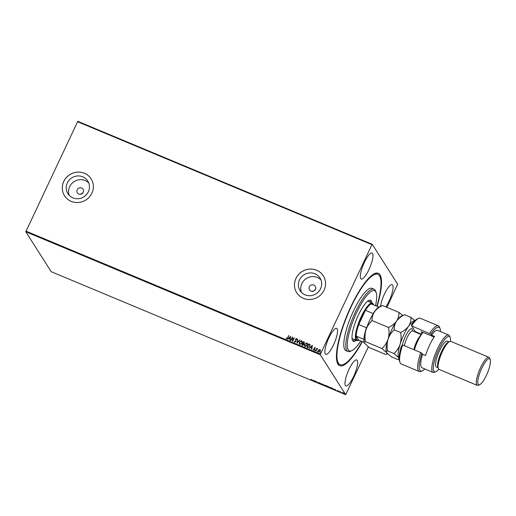 <?xml version="1.0" encoding="UTF-8"?>
<svg xmlns="http://www.w3.org/2000/svg" width="516" height="516" viewBox="0 0 516 516"><rect width="100%" height="100%" fill="white"/><g stroke="black" fill="none" stroke-linecap="round" stroke-linejoin="round"><path stroke-width="0.77" d="M362.367 341.637A50.084 12.616 -67.3 0 1 337.309 362.858A50.084 12.616 -67.3 0 1 350.848 306.723A50.084 12.616 -67.3 0 1 374.584 273.609A50.084 12.616 -67.3 0 1 377.106 306.356M337.071 362.122A48.962 12.332 112.7 0 0 339.102 364.257L340.108 364.677A48.962 12.332 -67.3 0 1 336.948 355.098A48.962 12.332 -67.3 0 1 353.318 302.331A48.962 12.332 -67.3 0 1 377.847 274.325A48.962 12.332 -67.3 0 1 381.008 283.903A48.962 12.332 -67.3 0 1 376.822 306.233M309.368 286.761A3.38 3.219 -32.5 0 0 312.561 291.269A3.38 3.219 -32.5 0 0 315.231 286.206A3.38 3.219 -32.5 0 0 309.368 286.761M77.187 189.785A3.38 3.219 -32.5 0 0 80.38 194.293A3.38 3.219 -32.5 0 0 83.05 189.23A3.38 3.219 -32.5 0 0 77.187 189.785M67.312 182.941A11.797 11.242 -32.5 0 0 67.893 193.668A11.797 11.242 -32.5 0 0 78.458 198.692A11.797 11.242 -32.5 0 0 88.378 191.739A11.797 11.242 -32.5 0 0 87.797 181.013A11.797 11.242 -32.5 0 0 77.232 175.988A11.797 11.242 -32.5 0 0 67.312 182.941M88.784 182.987A11.797 11.242 -32.5 0 0 69.666 186.644A11.797 11.242 -32.5 0 0 69.26 195.403M299.493 279.917A11.797 11.242 -32.5 0 0 300.073 290.643A11.797 11.242 -32.5 0 0 310.638 295.668A11.797 11.242 -32.5 0 0 320.559 288.715A11.797 11.242 -32.5 0 0 319.978 277.982A11.797 11.242 -32.5 0 0 309.413 272.964A11.797 11.242 -32.5 0 0 299.493 279.917M320.965 279.956A11.797 11.242 -32.5 0 0 301.847 283.619A11.797 11.242 -32.5 0 0 301.441 292.372M295.939 278.408A15.757 15.022 -32.5 0 0 296.713 292.74A15.757 15.022 -32.5 0 0 310.832 299.454A15.757 15.022 -32.5 0 0 324.08 290.16A15.757 15.022 -32.5 0 0 323.306 275.828A15.757 15.022 -32.5 0 0 309.187 269.12A15.757 15.022 -32.5 0 0 295.939 278.408M323.313 275.847A15.757 15.022 -32.5 0 0 309.2 269.152A15.757 15.022 -32.5 0 0 295.958 278.44A15.757 15.022 -32.5 0 0 296.719 292.753M63.758 181.432A15.757 15.022 -32.5 0 0 64.532 195.77A15.757 15.022 -32.5 0 0 78.645 202.478A15.757 15.022 -32.5 0 0 91.9 193.19A15.757 15.022 -32.5 0 0 91.126 178.859A15.757 15.022 -32.5 0 0 77.007 172.144A15.757 15.022 -32.5 0 0 63.758 181.432M91.132 178.871A15.757 15.022 -32.5 0 0 77.019 172.176A15.757 15.022 -32.5 0 0 63.778 181.464A15.757 15.022 -32.5 0 0 64.539 195.783M364.367 262.463A14.067 3.541 112.7 0 0 361.226 279.033A14.067 3.541 112.7 0 0 368.934 269.642A14.067 3.541 112.7 0 0 372.075 253.072A14.067 3.541 112.7 0 0 364.367 262.463M349.022 369.359A14.067 3.541 112.7 0 0 345.881 385.929A14.067 3.541 112.7 0 0 353.589 376.538A14.067 3.541 112.7 0 0 356.724 359.968A14.067 3.541 112.7 0 0 349.022 369.359M385.845 306.904A14.067 3.541 112.7 0 0 389.025 301.234A14.067 3.541 112.7 0 0 392.16 284.658A14.067 3.541 112.7 0 0 384.459 294.055A14.067 3.541 112.7 0 0 380.531 306.285M328.931 337.767A14.067 3.541 112.7 0 0 325.79 354.344A14.067 3.541 112.7 0 0 333.497 344.946A14.067 3.541 112.7 0 0 336.638 328.376A14.067 3.541 112.7 0 0 328.931 337.767M344.049 393.521L342.069 392.695L344.075 393.624M340.225 392.192L339.76 391.457L340.715 391.863L340.218 391.825L340.495 392.302L340.308 392.012M340.528 391.773L340.115 391.676M337.877 390.664L338.741 391.425L338.309 391.399L337.516 390.56M338.741 391.425L338.335 391.341M333.465 389.006L331.607 388.593L330.969 387.587L333.504 389.167M327.731 386.761L326.376 386.407L325.738 385.4L327.75 386.839M321.642 384.433L319.875 382.956L321.513 384.201L322.178 383.917L321.687 384.452L321.591 384.11M315.508 381.866L314.599 380.75L316.837 382.233L316.63 381.601L317.269 382.601L315.031 381.124L315.508 381.866M311.548 379.75L311.038 379.26L311.735 380.053L310.58 379.744L311.251 380.034M311.735 380.053L311.348 380.073M25.942 231.116L320.442 354.118L320.301 354.763L345.681 394.682L51.187 271.68L25.8 231.761L77.774 121.318L372.268 244.32L397.655 284.239L386.935 307.362M320.301 354.763L25.8 231.761M312.883 380.034L314.695 381.53L312.399 380.569L312.883 380.034M319.462 383.459L318.495 382.975L319.726 383.446L318.772 382.479L319.997 383.562L319.43 383.523L319.997 383.562M319.34 383.414L319.772 383.356M318.34 382.356L318.772 382.479M323.061 384.53L325.519 385.678L324.506 385.645L322.777 384.401M325.306 385.446L325.557 385.833M328.292 386.716L330.75 387.864L329.737 387.832L328.008 386.587M334.626 389.116L336.438 390.612L334.136 389.651L334.626 389.116M368.314 346.92L345.681 394.682M318.688 352.241L318.314 350.499L319.004 349.7L319.933 349.577L320.468 350.306L320.301 351.332L318.688 352.241L318.295 351.912M318.72 352.293L318.353 350.558L319.043 349.758L319.933 349.577L320.468 350.306M315.637 350.912L316.85 348.345L316.94 348.835L317.611 348.61L315.637 350.912M316.94 348.835L317.772 348.784M313.567 349.397L313.851 349.88L313.605 349.455L313.851 349.88L314.373 349.609L314.199 348.029L314.992 347.513L315.341 348.1L314.438 348.074L314.612 349.648L313.696 350.151L313.302 349.571L314.334 349.551L314.16 347.971L314.992 347.513L315.341 348.1M315.082 348.255L314.863 347.836M313.696 350.151L313.58 349.474M307.078 347.339L308.716 343.856L310.026 344.553L309.993 346.507L307.839 347.655L307.026 347.313L308.678 343.798L310.09 344.63M301.847 345.152L303.485 341.669L304.343 343.03L303.666 343.643L303.795 344.772L302.499 345.423L301.796 345.127L303.447 341.611L304.369 342.127M297.055 343.153L297.584 339.167L297.48 342.314L299.886 340.128L297.055 343.153M290.921 340.586L292.308 336.961L292.83 340.315L294.333 337.812L292.682 341.321L292.153 337.974L290.921 340.586M287.644 337.812L288.741 335.471L287.896 337.961L286.677 338.922L286.199 338.238L286.844 338.56L287.683 337.87L288.741 335.471M286.677 338.922L286.464 338.025M320.442 354.118L371.946 244.674L77.445 121.673M290.592 336.245L290.115 340.25L289.986 338.851L288.999 338.438L287.812 339.289L290.592 336.245L287.876 339.315M294.784 342.308L294.352 341.211L294.933 341.94L295.707 341.547L295.526 339.18L296.539 338.625L296.939 339.502L296.365 338.98L295.803 339.276L295.971 341.669L294.494 342.063M294.784 341.824L295.707 341.547M295.739 341.605L295.565 339.238L296.79 338.838M296.629 339.631L296.365 338.98M299.364 342.031L301.576 340.728L302.112 341.166L302.079 343.146L299.861 344.43L299.345 343.998L299.364 342.031L301.576 340.728M304.595 344.217L306.807 342.908L307.343 343.353L307.31 345.327L305.091 346.617L304.575 346.184L304.595 344.217L306.807 342.908M312.328 345.327L311.851 349.332L311.722 347.926L310.735 347.513L309.548 348.371L312.328 345.327L309.613 348.397M315.024 350.751L315.263 350.106L314.986 350.693M314.934 350.364L315.263 350.106L315.347 350.493M317.095 351.615L317.334 350.977L317.063 351.557M317.011 351.228L317.334 350.977L317.424 351.364M320.481 353.028L320.72 352.389L320.442 352.97M320.391 352.641L320.72 352.389L320.804 352.776M372.268 244.32L371.946 244.674M377.847 274.325L376.841 273.899A48.962 12.332 112.7 0 0 373.894 273.957M82.986 192.72L80.509 194.28M315.476 289.67L312.47 291.643M286.709 338.98L286.238 338.296M286.503 338.083L286.844 338.56M286.877 338.619L287.683 337.87M289.857 340.147L289.986 338.851M289.283 338.122L290.076 338.496L290.218 337.103L289.283 338.122L290.037 338.438L290.218 337.103M290.708 340.495L292.308 336.961M294.068 337.696L292.83 340.315M292.649 341.308L292.153 337.974M294.823 342.366L294.352 341.211M296.661 339.683L296.403 339.038L296.661 339.683M297.1 343.166L297.584 339.167M299.59 340.005L297.48 342.314M301.615 340.786L302.124 341.192M299.364 344.024L299.403 342.089M299.635 343.753L300.06 344.12L301.847 343.088L301.454 341.147M301.847 343.088L301.421 341.089L301.841 341.469M300.06 344.12L301.808 343.03M301.421 341.089L299.635 342.14L300.022 344.062L299.654 343.785M303.982 341.882L304.382 342.16M303.563 344.714L302.847 343.572L302.234 344.882L303.563 344.714L303.434 343.908M303.015 343.211L304.105 342.985L303.55 342.089L303.015 343.211L304.072 342.927L303.827 342.205M302.576 345.069L303.524 344.656M306.846 342.966L307.355 343.379M304.595 346.21L304.634 344.275M304.866 345.939L305.291 346.307L307.078 345.275L306.691 343.333M307.078 345.275L306.652 343.275L307.072 343.65M305.291 346.307L307.039 345.217M306.652 343.275L304.866 344.327L305.253 346.249L304.885 345.965M309.761 346.449L309.69 344.772L308.781 344.275L307.465 347.068L308.555 347.455L309.761 346.449L309.723 344.83M308.555 347.455L309.723 346.391M307.465 347.068L308.523 347.403M311.6 349.222L311.722 347.926M311.019 347.203L311.812 347.578L311.954 346.184L311.019 347.203L311.78 347.52L311.954 346.184M315.031 347.571L315.379 348.158M315.115 348.313L314.895 347.894L315.115 348.313M313.728 350.209L313.335 349.629M315.295 350.164L315.386 350.551M315.689 350.932L316.85 348.345M317.372 351.028L317.463 351.415M319.972 349.635L320.5 350.364M318.578 351.719L318.869 351.977L320.062 351.273L319.823 349.951M320.062 351.273L320.062 350.145M318.869 351.977L320.03 351.222M319.785 349.893L318.585 350.616L318.598 351.751M320.759 352.441L320.842 352.828M311.832 379.853L311.412 379.937M313.077 380.176L312.896 380.466L313.657 380.782L312.896 380.466M320.094 383.362L319.52 383.323M322.113 383.891L321.687 384.452M325.248 385.568L323.087 384.665L325.248 385.568M323.145 384.343L323.087 384.665M326.383 385.678L326.041 385.529M327.828 386.561L327.176 386.503M327.557 386.452L326.576 385.904M326.983 385.994L326.415 386M326.48 386.103L327.46 386.652L326.512 386.039M327.505 386.555L326.892 386.548M330.601 387.677L328.318 386.852L329.66 387.722L330.537 387.632M328.376 386.529L328.318 386.852M331.304 387.806L331.814 388.606L333.194 388.896L331.337 387.742M333.252 388.774L332.814 389M334.684 389.399L334.433 389.773M334.813 389.251L334.639 389.548L335.394 389.864L334.639 389.548M338.838 391.225L338.406 391.199M344.146 393.321L343.392 393.282M343.333 393.192L343.875 393.211M342.966 392.612L342.43 392.605M343.243 393.398L342.34 392.805L343.83 393.302M342.901 392.76L342.34 392.805M375.506 305.685A32.643 8.224 112.7 0 0 376.68 297.029A32.643 8.224 112.7 0 0 376.112 292.501A32.643 8.224 112.7 0 0 360.116 305.73A32.643 8.224 112.7 0 0 347.307 344.488A32.643 8.224 112.7 0 0 351.822 350.667A32.643 8.224 112.7 0 0 360.774 340.966M351.822 350.667L350.467 351.28A33.766 8.501 -67.3 0 1 347.971 351.499A33.766 8.501 -67.3 0 1 345.797 344.888A33.766 8.501 -67.3 0 1 357.085 308.497A33.766 8.501 -67.3 0 1 374.003 289.179A33.766 8.501 -67.3 0 1 375.596 291.108L376.112 292.501M352.028 338.277A20.259 5.102 112.7 0 0 352.68 338.825L356.698 340.502A20.259 5.102 -67.3 0 1 361.219 316.643A20.259 5.102 -67.3 0 1 372.313 303.118A20.259 5.102 -67.3 0 1 373.268 304.272L373.481 304.84M352.763 340.741A22.227 5.599 112.7 0 0 354.802 339.715M356.311 340.341A22.227 5.599 -67.3 0 1 353.428 341.27A22.227 5.599 -67.3 0 1 351.989 336.922A22.227 5.599 -67.3 0 1 359.42 312.967A22.227 5.599 -67.3 0 1 370.559 300.248A22.227 5.599 -67.3 0 1 371.926 302.957M315.07 289.837A46.15 11.623 -67.3 0 1 315.295 289.379M374.003 289.179L371.991 288.341A33.766 8.501 112.7 0 0 355.072 307.659A33.766 8.501 112.7 0 0 343.785 344.049A33.766 8.501 112.7 0 0 345.965 350.661L347.971 351.499M362.084 341.515A48.962 12.332 -67.3 0 1 340.108 364.677M370.417 302.324A22.227 5.599 112.7 0 0 369.714 300.151M372.313 303.118L368.295 301.434A20.259 5.102 112.7 0 0 367.45 301.357M373.526 304.969A19.698 4.96 112.7 0 0 371.275 303.918A19.698 4.96 112.7 0 0 365.438 310.31A19.698 4.96 112.7 0 0 361.813 316.992A19.698 4.96 112.7 0 0 358.736 324.545A19.698 4.96 112.7 0 0 356.156 336.051L358.743 340.121L364.122 342.366M364.335 339.631L356.156 336.051A19.698 4.96 112.7 0 0 358.743 340.121L358.194 340.373A20.259 5.102 -67.3 0 1 356.698 340.502M373.107 314.444L373.171 313.541L365.438 310.31L358.736 324.545L366.476 327.776L367.147 327.118M371.275 303.918L378.86 307.085M373.171 313.541A19.698 4.96 -67.3 0 1 377.815 307.871M363.896 339.283A19.698 4.96 -67.3 0 1 366.476 327.776M400.029 362.555L399.513 361.161A23.639 5.953 -67.3 0 1 401.454 346.023L402.628 344.959A24.762 6.237 112.7 0 0 400.029 362.555A24.762 6.237 112.7 0 0 401.196 363.967L419.289 371.526A24.762 6.237 -67.3 0 1 420.721 352.518L402.628 344.959M450.455 341.295A19.137 4.818 112.7 0 0 450.178 337.567A19.137 4.818 112.7 0 0 438.793 349.255A19.137 4.818 112.7 0 0 435.936 371.662A19.137 4.818 112.7 0 0 438.781 369.243M435.936 371.662L434.582 372.275A20.259 5.102 -67.3 0 1 433.085 372.41A20.259 5.102 -67.3 0 1 437.607 348.545A20.259 5.102 -67.3 0 1 448.701 335.019A20.259 5.102 -67.3 0 1 449.655 336.174L450.178 337.567M488.962 357.324L450.771 341.373A15.196 3.825 112.7 0 0 449.649 341.469L448.294 342.082A14.067 3.541 112.7 0 0 441.625 351.383A14.067 3.541 112.7 0 0 437.826 367.153L438.342 368.547A15.196 3.825 112.7 0 0 439.058 369.417L477.255 385.368A15.196 3.825 -67.3 0 1 480.641 367.469A15.196 3.825 -67.3 0 1 488.962 357.324A15.196 3.825 -67.3 0 1 489.684 358.194L490.2 359.588A14.067 3.541 112.7 0 0 481.828 368.179A14.067 3.541 112.7 0 0 479.732 384.659A14.067 3.541 112.7 0 0 486.395 375.358A14.067 3.541 112.7 0 0 490.2 359.588M449.649 341.469A15.196 3.825 112.7 0 0 442.451 351.519A15.196 3.825 112.7 0 0 438.342 368.547M448.901 341.811L447.32 341.153A14.067 3.541 112.7 0 0 439.619 350.545A14.067 3.541 112.7 0 0 436.478 367.115L438.052 367.773M448.701 335.019L437.645 330.401A20.259 5.102 112.7 0 0 431.531 335.168L434.549 336.426A20.259 5.102 -67.3 0 0 429.564 345.185A20.259 5.102 -67.3 0 0 425.571 355.505L422.559 354.247A20.259 5.102 112.7 0 0 422.03 367.792L433.085 372.41M440.477 331.582A23.639 5.953 112.7 0 0 440.064 328.634A23.639 5.953 112.7 0 0 430.905 334.181L411.607 325.886L415.232 331.582A10.694 2.696 -67.3 0 1 415.367 331.865A10.694 2.696 -67.3 0 1 415.438 332.104M429.699 333.439A24.762 6.237 -67.3 0 1 438.374 325.828A24.762 6.237 -67.3 0 1 439.542 327.241L440.064 328.634M420.721 352.518L421.927 353.254A23.639 5.953 112.7 0 0 422.469 370.752L421.114 371.365A24.762 6.237 -67.3 0 1 419.289 371.526M438.374 325.828L420.282 318.269A24.762 6.237 112.7 0 0 418.457 318.43A24.762 6.237 112.7 0 0 411.607 325.886L411.375 324.938A23.639 5.953 -67.3 0 1 417.102 319.043L418.457 318.43M421.927 353.254L422.559 354.247M422.469 370.752A23.639 5.953 112.7 0 0 424.862 368.972M431.531 335.168L430.905 334.181M415.051 331.943A11.816 2.973 112.7 0 0 415.019 331.253M422.094 333.097L421.153 331.607L434.13 337.025M479.732 384.659L478.371 385.265A15.196 3.825 -67.3 0 1 477.255 385.368M414.045 349.725A15.196 3.825 -67.3 0 1 420.843 334.761A15.196 3.825 -67.3 0 1 422.81 332.298M423.081 332.414A15.757 3.967 112.7 0 0 421.385 334.6A15.757 3.967 112.7 0 0 414.4 349.88M382.453 305.491L379.363 306.814A20.259 5.102 -67.3 0 0 374.455 311.864C376.403 309.245 379.073 307.117 382.453 305.491L398.971 312.386C399.094 315.489 398.288 318.391 396.565 321.1C394.617 323.719 391.947 325.848 388.567 327.473L372.049 320.578C371.926 317.475 372.733 314.573 374.455 311.864A20.259 5.102 112.7 0 0 365.947 329.937C367.218 326.286 369.25 323.164 372.049 320.578M402.764 315.47L398.971 312.386M388.567 327.473C389.29 331.485 389.122 335.381 388.064 339.173C386.794 342.824 384.762 345.946 381.963 348.532L365.444 341.637C364.722 337.625 364.889 333.729 365.947 329.937A20.259 5.102 112.7 0 0 364.283 342.914A20.259 5.102 112.7 0 0 364.309 342.985M381.963 348.532L386.658 352.686C387.219 353.692 386.916 354.292 385.755 354.505L369.243 347.603L364.283 342.914M386.316 354.318L385.755 354.505M364.541 343.45C363.986 342.45 364.283 341.844 365.444 341.637M414.677 320.862A20.259 5.102 112.7 0 0 408.627 326.138A20.259 5.102 112.7 0 0 400.126 344.211A20.259 5.102 112.7 0 0 398.72 357.723C399.281 358.73 398.978 359.336 397.817 359.542L391.354 356.84L386.658 352.686C386.097 351.68 386.4 351.08 387.555 350.874C386.839 346.862 387.006 342.966 388.064 339.173C389.328 335.523 391.36 332.401 394.166 329.814C394.043 326.712 394.843 323.809 396.565 321.1C398.52 318.482 401.184 316.353 404.57 314.728L401.474 316.05A20.259 5.102 112.7 0 0 396.565 321.1A20.259 5.102 112.7 0 0 388.064 339.173A20.259 5.102 112.7 0 0 386.394 352.151A20.259 5.102 112.7 0 0 386.426 352.222M386.658 352.686L386.394 352.151M414.928 320.617L411.033 317.424C411.155 320.526 410.349 323.429 408.627 326.138C406.679 328.757 404.009 330.885 400.629 332.51C401.351 336.522 401.184 340.418 400.126 344.211C398.855 347.861 396.823 350.983 394.024 353.57L398.72 357.723A20.259 5.102 112.7 0 0 399.1 358.156M398.378 359.355L397.817 359.542M394.024 353.57L387.555 350.874M400.629 332.51L394.166 329.814M411.033 317.424L404.57 314.728M421.301 334.116L415.232 331.582M402.299 345.249A11.816 2.973 -67.3 0 1 408.04 331.769A11.816 2.973 -67.3 0 1 412.542 330.891M421.056 334.452L412.632 330.937A10.133 2.554 112.7 0 0 409.433 333.523A10.133 2.554 112.7 0 0 404.389 345.694M413.935 349.68A10.133 2.554 -67.3 0 1 418.979 337.509A10.133 2.554 -67.3 0 1 419.682 336.567M387.555 353.757L386.361 354.298M399.12 359.02L398.423 359.336"/></g></svg>
